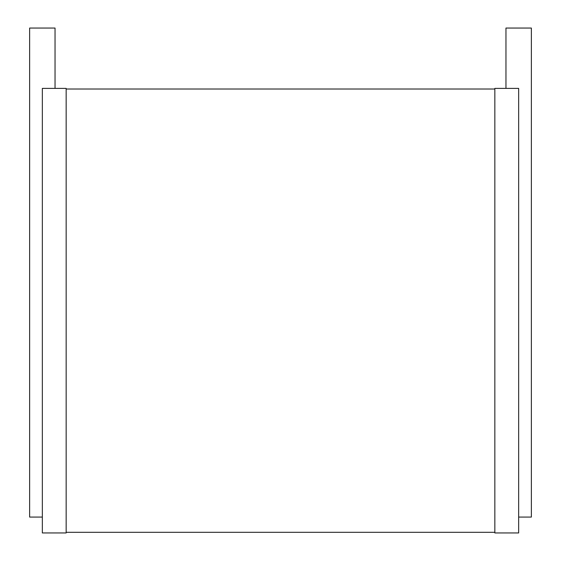 <?xml version="1.0" encoding="UTF-8"?>
<svg xmlns="http://www.w3.org/2000/svg" width="561" height="561" viewBox="0 0 561 561"><rect width="100%" height="100%" fill="white"/><g stroke="black" fill="none" stroke-linecap="round" stroke-linejoin="round"><path stroke-width="0.84" d="M55.041 88.386L55.041 28.05L29.635 28.05L29.635 517.074L42.341 517.074M42.341 88.386L66.156 88.386L66.156 532.95L42.341 532.95L42.341 88.386M66.156 89.017L494.844 89.017M66.156 532.312L494.844 532.312M494.844 88.386L494.844 532.95L518.659 532.95L518.659 88.386L494.844 88.386M505.959 88.386L505.959 28.05L531.365 28.05L531.365 517.074L518.659 517.074"/></g></svg>
